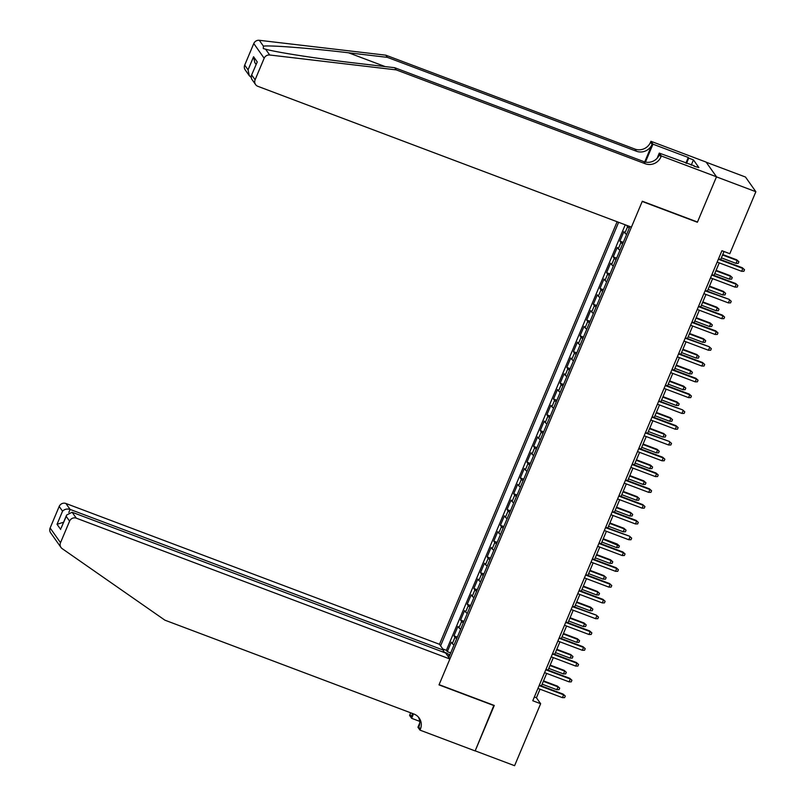 <?xml version="1.0" encoding="UTF-8"?>
<svg xmlns="http://www.w3.org/2000/svg" width="806" height="806" viewBox="0 0 806 806"><rect width="100%" height="100%" fill="white"/><g stroke="black" fill="none" stroke-linecap="round" stroke-linejoin="round"><path stroke-width="1.21" d="M617.124 221.741L439.492 644.296L65.911 503.488L70.112 509.422L68.832 512.465M706.187 162.218L745.479 177.028L755.867 191.717L716.463 176.867L697.381 222.265L642.211 201.47L439.099 684.657L494.269 705.452L475.187 750.849L514.591 765.7L540.645 703.719L536.433 697.764L540.03 689.201M626.544 225.287L629.909 226.577M626.625 234.375A6.932 1.058 -157.2 0 1 624.902 233.075L623.884 231.624L619.895 241.095L623.27 242.364M619.995 250.172A6.932 1.058 22.8 0 1 618.262 248.863L617.245 247.412L613.255 256.892L616.63 258.162M613.356 265.96A6.932 1.058 22.8 0 1 611.633 264.65L610.605 263.199L606.626 272.68L609.991 273.949M606.717 281.747A6.932 1.058 22.8 0 1 604.994 280.448L603.966 278.997L599.986 288.467L603.351 289.737M600.077 297.535A6.932 1.058 22.8 0 1 598.354 296.235L597.327 294.784L593.347 304.255L596.722 305.534M593.438 313.333A6.932 1.058 22.8 0 1 591.715 312.023L590.687 310.572L586.708 320.053L590.083 321.322M586.798 329.12A6.932 1.058 22.8 0 1 585.075 327.81L584.058 326.37L580.068 335.84L583.443 337.11M580.169 344.908A6.932 1.058 22.8 0 1 578.436 343.608L577.418 342.157L573.429 351.628L576.804 352.897M573.529 360.705A6.932 1.058 22.8 0 1 571.807 359.395L570.779 357.945L566.799 367.425L570.164 368.695M566.89 376.493A6.932 1.058 22.8 0 1 565.167 375.183L564.14 373.732L560.16 383.213L563.535 384.482M560.251 392.28A6.932 1.058 22.8 0 1 558.528 390.981L557.5 389.53L553.52 399L556.896 400.27M553.611 408.068A6.932 1.058 22.8 0 1 551.888 406.768L550.861 405.317L546.881 414.788L550.256 416.067M546.972 423.865A6.932 1.058 22.8 0 1 545.249 422.556L544.231 421.105L540.242 430.585L543.617 431.855M540.342 439.653A6.932 1.058 22.8 0 1 538.62 438.343L537.592 436.902L533.602 446.373L536.977 447.642M533.703 455.44A6.932 1.058 22.8 0 1 531.98 454.141L530.952 452.69L526.973 462.16L530.338 463.43M527.064 471.238A6.932 1.058 22.8 0 1 525.341 469.928L524.313 468.477L520.333 477.948L523.709 479.227M520.424 487.026A6.932 1.058 22.8 0 1 518.701 485.716L517.674 484.265L513.694 493.746L517.069 495.015M513.785 502.813A6.932 1.058 22.8 0 1 512.062 501.513L511.034 500.063L507.055 509.533L510.43 510.803M507.155 518.601A6.932 1.058 22.8 0 1 505.422 517.301L504.405 515.85L500.415 525.321L503.79 526.6M500.516 534.398A6.932 1.058 22.8 0 1 498.793 533.088L497.765 531.638L493.786 541.118L497.151 542.388M493.877 550.186A6.932 1.058 22.8 0 1 492.154 548.876L491.126 547.435L487.146 556.906L490.511 558.175M487.237 565.973A6.932 1.058 22.8 0 1 485.514 564.674L484.487 563.223L480.507 572.693L483.882 573.963M480.598 581.771A6.932 1.058 22.8 0 1 478.875 580.461L477.847 579.01L473.868 588.481L477.243 589.76M473.958 597.558A6.932 1.058 22.8 0 1 472.235 596.249L471.218 594.798L467.228 604.278L470.603 605.548M467.329 613.346A6.932 1.058 22.8 0 1 465.596 612.046L464.578 610.595L460.589 620.066L463.964 621.335M460.689 629.133A6.932 1.058 22.8 0 1 458.967 627.834L457.939 626.383L453.959 635.853L457.324 637.123M755.867 191.717L729.813 253.699L721.934 250.726L532.766 700.757L540.645 703.719M448.791 657.444L629.919 226.557M618.625 222.305L440.59 645.848M629.285 228.058A6.932 1.058 -157.2 0 1 627.562 226.758L626.534 225.307M625.244 224.803L446.373 650.321L447.32 651.651L450.695 652.92M454.05 644.931A6.932 1.058 22.8 0 1 452.327 643.621L451.3 642.17L447.32 651.651M456.7 638.614A6.932 1.058 -157.2 0 1 454.977 637.304L453.959 635.853M463.339 622.816A6.932 1.058 -157.2 0 1 461.616 621.517L460.589 620.066M469.979 607.029A6.932 1.058 -157.2 0 1 468.256 605.729L467.228 604.278M476.618 591.241A6.932 1.058 -157.2 0 1 474.895 589.932L473.868 588.481M483.257 575.454A6.932 1.058 -157.2 0 1 481.535 574.144L480.507 572.693M489.897 559.656A6.932 1.058 -157.2 0 1 488.164 558.357L487.146 556.906M496.526 543.869A6.932 1.058 -157.2 0 1 494.803 542.569L493.786 541.118M503.166 528.081A6.932 1.058 -157.2 0 1 501.443 526.771L500.415 525.321M509.805 512.284A6.932 1.058 -157.2 0 1 508.082 510.984L507.055 509.533M516.445 496.496A6.932 1.058 -157.2 0 1 514.722 495.196L513.694 493.746M523.084 480.708A6.932 1.058 -157.2 0 1 521.361 479.399L520.333 477.948M529.723 464.921A6.932 1.058 -157.2 0 1 527.99 463.611L526.973 462.16M536.353 449.123A6.932 1.058 -157.2 0 1 534.63 447.824L533.602 446.373M542.992 433.336A6.932 1.058 -157.2 0 1 541.269 432.036L540.242 430.585M549.632 417.548A6.932 1.058 -157.2 0 1 547.909 416.239L546.881 414.788M556.271 401.761A6.932 1.058 -157.2 0 1 554.548 400.451L553.52 399M562.91 385.963A6.932 1.058 -157.2 0 1 561.188 384.664L560.16 383.213M569.54 370.176A6.932 1.058 -157.2 0 1 567.817 368.866L566.799 367.425M576.179 354.388A6.932 1.058 -157.2 0 1 574.456 353.078L573.429 351.628M582.819 338.591A6.932 1.058 -157.2 0 1 581.096 337.291L580.068 335.84M589.458 322.803A6.932 1.058 -157.2 0 1 587.735 321.503L586.708 320.053M596.097 307.015A6.932 1.058 -157.2 0 1 594.375 305.706L593.347 304.255M602.737 291.228A6.932 1.058 -157.2 0 1 601.004 289.918L599.986 288.467M609.366 275.43A6.932 1.058 -157.2 0 1 607.643 274.131L606.626 272.68M616.006 259.643A6.932 1.058 -157.2 0 1 614.283 258.333L613.255 256.892M622.645 243.855A6.932 1.058 -157.2 0 1 620.922 242.546L619.895 241.095M541.41 685.906L546.67 673.413M548.05 670.118L553.309 657.625M554.689 654.331L559.938 641.838M561.329 638.533L566.578 626.04M567.968 622.746L573.217 610.253M574.597 606.958L579.857 594.465M581.237 591.171L586.496 578.668M587.876 575.373L593.125 562.88M594.516 559.586L599.765 547.093M601.155 543.798L606.404 531.305M607.795 528.011L613.044 515.508M614.424 512.213L619.683 499.72M621.063 496.425L626.322 483.932M627.703 480.638L632.952 468.135M634.342 464.84L639.591 452.347M640.982 449.053L646.231 436.56M647.621 433.265L652.87 420.772M654.25 417.478L659.51 404.975M660.89 401.68L666.149 389.187M667.529 385.893L672.778 373.4M674.169 370.105L679.418 357.602M680.808 354.308L686.057 341.815M687.437 338.52L692.697 326.027M694.077 322.732L699.336 310.239M700.716 306.945L705.965 294.442M707.356 291.147L712.605 278.654M713.995 275.36L719.244 262.867M720.635 259.572L724.02 251.512M449.879 654.845L449.154 654.563L448.257 656.699M534.348 696.978L536.433 697.764M446.373 650.321L442.786 648.961M443.199 651.389L449.154 654.563M718.358 259.24L742.85 268.469L742.346 267.753L744.522 269.718L742.85 268.469L741.651 271.31L717.159 262.081M742.346 267.753L718.549 258.786M744.522 269.718L743.857 271.29L741.651 271.31M736.724 259.804L738.901 261.769L738.236 263.35L736.039 263.371L737.228 260.519L736.724 259.804L722.74 254.535M738.901 261.769L737.228 260.519L722.559 254.988M736.039 263.371L721.36 257.839M385.832 55.181L387.374 57.357L348.575 52.793C311.418 48.33 271.199 45.166 263.411 46.113L263.28 48.562L265.587 49.186C276.236 52.299 318.884 58.888 355.889 63.14L394.688 67.704L643.742 161.583A12.13 11.647 144.7 0 0 659.419 154.681L660.96 156.858L661.323 155.991L716.494 176.786L697.482 222.023L642.311 201.228L631.42 227.131L257.839 86.313A5.199 4.987 144.7 0 1 255.109 79.794L264.166 58.244L253.779 43.544A5.199 4.987 -35.3 0 1 259.3 40.3L385.832 55.181L634.886 149.06A12.13 11.647 144.7 0 0 650.573 142.168L650.936 141.292L706.106 162.087L716.494 176.786M394.688 67.704L396.23 69.88L645.284 163.759A12.13 11.647 144.7 0 0 660.96 156.858M644.719 161.905L652.104 144.334A12.13 11.647 144.7 0 1 636.428 151.236L387.374 57.357M244.712 65.095L248.067 69.84L249.256 75.633L245.195 69.88A5.199 4.987 -35.3 0 1 244.712 65.095L253.779 43.544M265.587 49.186L269.698 54.999L396.23 69.88M685.896 163.144L688.274 157.482L688.727 158.117L686.521 163.376M693.976 166.187L698.873 167.567L693.452 159.9L688.727 158.117M694.147 165.784L659.288 153.11L661.323 155.991M650.936 141.292L652.971 144.173L645.445 162.077M688.274 157.482L652.971 144.173M657.122 158.268L659.288 153.11M269.698 54.999A5.199 4.987 144.7 0 0 264.166 58.244M693.452 159.9L691.246 165.159M249.256 75.633L250.968 77.225M248.067 69.84L253.578 56.742L254.767 62.525L256.076 64.369M253.578 56.742L257.255 61.941L251.21 75.945L251.522 78.837L255.593 84.58M257.255 61.941L251.21 75.945M61.004 547.476L50.617 532.776A5.199 4.987 -35.3 0 1 50.133 527.99L60.521 542.69A5.199 4.987 144.7 0 0 62.183 548.644L164.908 620.177L413.962 714.045A12.13 11.647 -35.3 0 1 420.349 729.259L419.976 730.125L475.147 750.93L493.907 705.31M442.937 652.024L443.693 650.24L70.112 509.422C67.079 508.576 64.561 509.16 62.546 511.185L59.191 506.44L50.133 527.99M443.693 650.24L439.492 644.296M494.169 705.683L438.998 684.888L449.879 658.996L76.308 518.177A5.199 4.987 144.7 0 0 69.588 521.139L60.521 542.69M419.694 721.35L411.624 718.317L409.589 715.436L409.952 714.569A12.13 11.647 -35.3 0 0 410.546 712.766M419.976 730.125L417.941 727.254L419.735 722.992M449.879 658.996L445.688 653.051L72.107 512.243L76.308 518.177M412.803 713.612L411.493 716.736L409.952 714.569M413.488 713.874L411.624 718.317M59.191 506.44A5.199 4.987 -35.3 0 1 65.911 503.488M418.385 717.058A12.13 11.647 -35.3 0 1 418.808 727.083L420.349 729.259M412.35 713.441A12.13 11.647 -35.3 0 1 411.493 716.736M69.588 521.139L66.223 516.384L66.636 515.024L72.107 512.243M66.223 516.384L61.125 528.132L66.636 515.024M60.722 529.492L57.035 524.293L63.603 522.248M711.718 275.027L736.21 284.256L735.707 283.541L737.883 285.505L736.21 284.256L735.012 287.097L710.529 277.869M735.707 283.541L711.91 274.574M737.883 285.505L737.218 287.087L735.012 287.097M705.079 290.815L729.067 299.338L731.244 301.293L729.571 300.044L728.372 302.895L703.89 293.656M729.067 299.338L705.27 290.361M731.244 301.293L730.579 302.875L728.372 302.895M698.449 306.612L722.932 315.841L722.428 315.126L724.604 317.08L722.932 315.841L721.743 318.682L697.25 309.454M722.428 315.126L698.631 306.159M724.604 317.08L723.939 318.662L721.743 318.682M691.81 322.4L716.292 331.629L715.788 330.913L717.965 332.878L716.292 331.629L715.103 334.47L690.611 325.241M715.788 330.913L692.001 321.947M717.965 332.878L717.3 334.45L715.103 334.47M730.085 275.602L732.261 277.556L731.596 279.138L729.4 279.158L730.589 276.317L730.085 275.602L716.111 270.332M732.261 277.556L730.589 276.317L715.919 270.786M729.4 279.158L714.721 273.627M723.445 291.389L725.622 293.354L724.967 294.925L722.76 294.946L723.959 292.104L723.445 291.389L709.471 286.12M725.622 293.354L723.959 292.104L709.28 286.573M722.76 294.946L708.081 289.414M716.806 307.177L718.992 309.141L718.327 310.723L716.121 310.733L717.32 307.892L716.806 307.177L702.832 301.907M718.992 309.141L717.32 307.892L702.641 302.361M716.121 310.733L701.452 305.202M710.177 322.974L712.353 324.929L711.688 326.511L709.482 326.531L710.68 323.69L710.177 322.974L696.193 317.705M712.353 324.929L710.68 323.69L696.001 318.158M709.482 326.531L694.812 321M685.171 338.188L709.149 346.701L711.325 348.666L709.663 347.416L708.464 350.257L683.972 341.029M709.149 346.701L685.362 337.734M711.325 348.666L710.67 350.247L708.464 350.257M703.537 338.762L705.713 340.716L705.048 342.298L702.842 342.318L704.041 339.477L703.537 338.762L689.553 333.493M705.713 340.716L704.041 339.477L689.362 333.946M702.842 342.318L688.173 336.787M678.531 353.975L703.023 363.214L702.52 362.499L704.696 364.453L703.023 363.214L701.825 366.055L677.332 356.826M702.52 362.499L678.723 353.522M704.696 364.453L704.031 366.035L701.825 366.055M696.898 354.549L699.074 356.514L698.409 358.086L696.213 358.106L697.402 355.265L696.898 354.549L682.924 349.28M699.074 356.514L697.402 355.265L682.732 349.733M696.213 358.106L681.533 352.575M671.892 369.773L696.384 379.001L695.88 378.286L698.056 380.241L696.384 379.001L695.185 381.843L670.703 372.614M695.88 378.286L672.083 369.319M698.056 380.241L697.392 381.822L695.185 381.843M690.258 370.337L692.435 372.301L691.77 373.883L689.573 373.903L690.762 371.052L690.258 370.337L676.284 365.068M692.435 372.301L690.762 371.052L676.093 365.521M689.573 373.903L674.894 368.372M665.252 385.56L689.745 394.789L689.241 394.074L691.417 396.038L689.745 394.789L688.556 397.63L664.063 388.401M689.241 394.074L665.444 385.107M691.417 396.038L690.752 397.62L688.556 397.63M683.619 386.134L685.795 388.089L685.14 389.671L682.934 389.691L684.133 386.85L683.619 386.134L669.645 380.865M685.795 388.089L684.133 386.85L669.454 381.319M682.934 389.691L668.255 384.16M658.623 401.348L682.601 409.871L684.778 411.826L683.105 410.576L681.916 413.428L657.424 404.189M682.601 409.871L658.804 400.894M684.778 411.826L684.113 413.407L681.916 413.428M676.99 401.922L679.166 403.887L678.501 405.458L676.294 405.478L677.493 402.637L676.99 401.922L663.006 396.653M679.166 403.887L677.493 402.637L662.814 397.106M676.294 405.478L661.625 399.947M651.983 417.145L676.466 426.374L675.962 425.659L678.138 427.613L676.466 426.374L675.277 429.215L650.785 419.986M675.962 425.659L652.175 416.692M678.138 427.613L677.473 429.195L675.277 429.215M670.35 417.71L672.526 419.674L671.861 421.256L669.655 421.266L670.854 418.425L670.35 417.71L656.366 412.44M672.526 419.674L670.854 418.425L656.175 412.894M669.655 421.266L654.986 415.735M645.344 432.933L669.323 441.446L671.509 443.411L669.836 442.162L668.637 445.003L644.145 435.774M669.323 441.446L645.535 432.479M671.509 443.411L670.844 444.983L668.637 445.003M663.711 433.507L665.887 435.462L665.222 437.043L663.016 437.064L664.215 434.222L663.711 433.507L649.727 428.238M665.887 435.462L664.215 434.222L649.535 428.691M663.016 437.064L648.346 431.532M638.705 448.72L663.197 457.949L662.693 457.234L664.869 459.198L663.197 457.949L661.998 460.79L637.506 451.562M662.693 457.234L638.896 448.267M664.869 459.198L664.204 460.78L661.998 460.79M657.071 449.295L659.248 451.249L658.583 452.831L656.386 452.851L657.575 450.01L657.071 449.295L643.097 444.025M659.248 451.249L657.575 450.01L642.906 444.479M656.386 452.851L641.707 447.32M632.065 464.508L656.558 473.747L656.054 473.031L658.23 474.986L656.558 473.747L655.359 476.588L630.876 467.349M656.054 473.031L632.257 464.055M658.23 474.986L657.565 476.568L655.359 476.588M650.432 465.082L652.608 467.047L651.943 468.618L649.747 468.639L650.936 465.797L650.432 465.082L636.458 459.813M652.608 467.047L650.936 465.797L636.266 460.266M649.747 468.639L635.068 463.107M625.426 480.305L649.918 489.534L649.414 488.819L651.591 490.773L649.918 489.534L648.729 492.375L624.237 483.147M649.414 488.819L625.617 479.852M651.591 490.773L650.926 492.355L648.729 492.375M643.793 480.87L645.969 482.834L645.314 484.416L643.107 484.436L644.306 481.585L643.793 480.87L629.818 475.6M645.969 482.834L644.306 481.585L629.627 476.054M643.107 484.436L628.428 478.895M618.796 496.093L643.279 505.322L642.775 504.606L644.951 506.571L643.279 505.322L642.09 508.163L617.598 498.934M642.775 504.606L618.988 495.64M644.951 506.571L644.286 508.143L642.09 508.163M637.163 496.667L639.339 498.622L638.674 500.204L636.468 500.224L637.667 497.383L637.163 496.667L623.179 491.398M639.339 498.622L637.667 497.383L622.988 491.851M636.468 500.224L621.799 494.693M612.157 511.881L636.639 521.109L636.135 520.394L638.312 522.359L636.639 521.109L635.45 523.96L610.958 514.722M636.135 520.394L612.348 511.427M638.312 522.359L637.657 523.94L635.45 523.96M630.524 512.455L632.7 514.419L632.035 515.991L629.829 516.011L631.027 513.17L630.524 512.455L616.54 507.186M632.7 514.419L631.027 513.17L616.348 507.639M629.829 516.011L615.159 510.48M605.518 527.678L629.496 536.192L631.682 538.146L630.01 536.907L628.811 539.748L604.319 530.519M629.496 536.192L605.709 527.225M631.682 538.146L631.017 539.728L628.811 539.748M623.884 528.242L626.061 530.207L625.396 531.789L623.199 531.799L624.388 528.958L623.884 528.242L609.9 522.973M626.061 530.207L624.388 528.958L609.719 523.426M623.199 531.799L608.52 526.268M598.878 543.466L623.37 552.694L622.867 551.979L625.043 553.944L623.37 552.694L622.172 555.535L597.689 546.307M622.867 551.979L599.07 543.012M625.043 553.944L624.378 555.515L622.172 555.535M617.245 544.04L619.421 545.994L618.756 547.576L616.56 547.596L617.749 544.755L617.245 544.04L603.271 538.771M619.421 545.994L603.079 539.214M616.56 547.596L601.88 542.065M592.239 559.253L616.731 568.482L616.227 567.767L618.404 569.731L616.731 568.482L615.532 571.323L591.05 562.094M616.227 567.767L592.43 558.8M618.404 569.731L617.739 571.313L615.532 571.323M610.605 559.827L612.782 561.782L612.117 563.364L609.92 563.384L611.109 560.543L610.605 559.827L596.631 554.558M612.782 561.782L611.109 560.543L596.44 555.012M609.92 563.384L595.241 557.853M585.599 575.041L610.092 584.279L609.588 583.564L611.764 585.519L610.092 584.279L608.903 587.121L584.41 577.882M609.588 583.564L585.791 574.587M611.764 585.519L611.099 587.1L608.903 587.121M603.966 575.615L606.152 577.58L605.487 579.151L603.281 579.171L604.48 576.33L603.966 575.615L589.992 570.346M606.152 577.58L604.48 576.33L589.801 570.799M603.281 579.171L588.602 573.64M578.97 590.838L603.452 600.067L602.948 599.352L605.125 601.306L603.452 600.067L602.263 602.908L577.771 593.679M602.948 599.352L579.161 590.385M605.125 601.306L604.46 602.888L602.263 602.908M597.337 591.403L599.513 593.367L598.848 594.949L596.642 594.959L597.84 592.118L597.337 591.403L583.353 586.133M599.513 593.367L597.84 592.118L583.161 586.587M596.642 594.959L581.972 589.428M572.331 606.626L596.309 615.139L598.485 617.104L596.823 615.855L595.624 618.696L571.132 609.467M596.309 615.139L572.522 606.172M598.485 617.104L597.83 618.676L595.624 618.696M590.697 607.2L592.873 609.155L592.208 610.736L590.002 610.757L591.201 607.915L590.697 607.2L576.713 601.931M592.873 609.155L591.201 607.915L576.522 602.384M590.002 610.757L575.333 605.225M565.691 622.413L590.183 631.642L589.68 630.927L591.856 632.891L590.183 631.642L588.985 634.493L564.492 625.255M589.68 630.927L565.883 621.96M591.856 632.891L591.191 634.473L588.985 634.493M584.058 622.988L586.234 624.952L585.569 626.524L583.373 626.544L584.562 623.703L584.058 622.988L570.074 617.718M586.234 624.952L584.562 623.703L569.892 618.172M583.373 626.544L568.693 621.013M559.052 638.201L583.544 647.44L583.04 646.724L585.216 648.679L583.544 647.44L582.345 650.281L557.863 641.052M583.04 646.724L559.243 637.758M585.216 648.679L584.552 650.261L582.345 650.281M577.418 638.775L579.595 640.74L578.93 642.322L576.733 642.332L577.922 639.49L577.418 638.775L563.444 633.506M579.595 640.74L577.922 639.49L563.253 633.959M576.733 642.332L562.054 636.8M552.412 653.998L576.905 663.227L576.401 662.512L578.577 664.476L576.905 663.227L575.706 666.068L551.223 656.84M576.401 662.512L552.604 653.545M578.577 664.476L577.912 666.048L575.706 666.068M545.783 669.786L570.265 679.015L569.761 678.299L571.938 680.264L570.265 679.015L569.076 681.856L544.584 672.627M569.761 678.299L545.964 669.333M571.938 680.264L571.273 681.846L569.076 681.856M539.143 685.574L563.626 694.812L563.122 694.097L565.298 696.052L563.626 694.812L562.437 697.653L537.945 688.415M563.122 694.097L539.335 685.12M565.298 696.052L564.633 697.633L562.437 697.653M570.779 654.573L572.955 656.527L572.3 658.109L570.094 658.129L571.293 655.288L570.779 654.573L556.805 649.304M572.955 656.527L571.293 655.288L556.614 649.747M570.094 658.129L555.415 652.598M564.15 670.36L566.326 672.315L565.661 673.897L563.454 673.917L564.653 671.076L564.15 670.36L550.166 665.091M566.326 672.315L564.653 671.076L549.974 665.544M563.454 673.917L548.785 668.386M557.51 686.148L559.686 688.112L559.021 689.684L556.815 689.704L558.014 686.863L557.51 686.148L543.526 680.879M559.686 688.112L558.014 686.863L543.335 681.332M556.815 689.704L542.146 684.173M624.902 233.075L627.562 226.758M452.327 643.621L454.977 637.304M458.967 627.834L461.616 621.517M465.596 612.046L468.256 605.729M472.235 596.249L474.895 589.932M478.875 580.461L481.535 574.144M485.514 564.674L488.164 558.357M492.154 548.876L494.803 542.569M498.793 533.088L501.443 526.771M505.422 517.301L508.082 510.984M512.062 501.513L514.722 495.196M518.701 485.716L521.361 479.399M525.341 469.928L527.99 463.611M531.98 454.141L534.63 447.824M538.62 438.343L541.269 432.036M545.249 422.556L547.909 416.239M551.888 406.768L554.548 400.451M558.528 390.981L561.188 384.664M565.167 375.183L567.817 368.866M571.807 359.395L574.456 353.078M578.436 343.608L581.096 337.291M585.075 327.81L587.735 321.503M591.715 312.023L594.375 305.706M598.354 296.235L601.004 289.918M604.994 280.448L607.643 274.131M611.633 264.65L614.283 258.333M618.262 248.863L620.922 242.546M348.575 52.793L385.157 66.586M643.742 161.583L645.284 163.759M636.428 151.236L634.886 149.06M251.754 75.049L255.109 79.794M259.3 40.3L263.411 46.113M652.104 144.334L650.573 142.168M57.035 524.293L62.546 511.185"/></g></svg>
